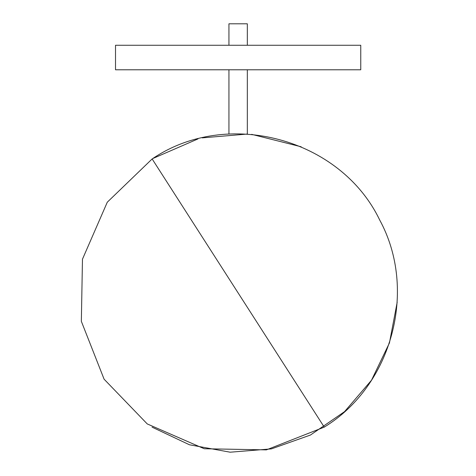 <?xml version="1.0" encoding="UTF-8"?>
<svg xmlns="http://www.w3.org/2000/svg" width="476" height="476" viewBox="0 0 476 476"><rect width="100%" height="100%" fill="white"/><g stroke="black" fill="none" stroke-linecap="round" stroke-linejoin="round"><path stroke-width="0.71" d="M228.938 69.782L228.938 134.042M247.33 69.782L247.33 134.042M360.754 69.782L115.513 69.782L115.513 45.262L360.754 45.262L360.754 69.782M247.33 45.262L247.33 23.8L228.938 23.8L228.938 45.262M324.239 427.127C392.236 385.548 417.821 289.961 379.681 219.977C340.441 138.183 226.879 107.79 152.028 159.049L107.284 202.205L82.467 259.194L81.348 321.342L104.095 379.193L147.251 423.932L204.24 448.749L266.387 449.874L324.239 427.127L152.153 158.966M301.201 146.786L251.661 134.351M247.443 134.048L202.235 137.873M197.986 138.915L152.891 158.496M397.18 302.272L389.445 342.928L371.506 380.223L344.559 411.633L310.435 435.046L271.427 448.88L230.176 452.2L189.46 444.78L152.028 427.127"/></g></svg>
